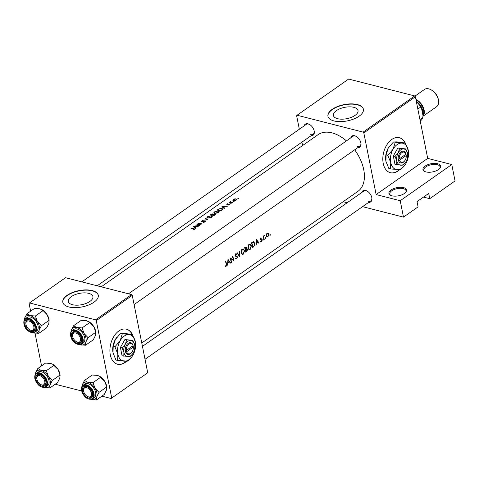 <?xml version="1.0" encoding="UTF-8"?>
<svg xmlns="http://www.w3.org/2000/svg" width="479" height="479" viewBox="0 0 479 479"><rect width="100%" height="100%" fill="white"/><g stroke="black" fill="none" stroke-linecap="round" stroke-linejoin="round"><path stroke-width="0.72" d="M403.605 187.618A9.035 4.155 168.7 0 1 405.773 192.307A9.035 4.155 168.7 0 1 391.93 195.809A9.035 4.155 168.7 0 1 390.607 195.336A9.035 4.155 168.7 0 1 391.732 189.558A9.035 4.155 168.7 0 1 403.605 187.618M405.479 192.618A8.287 3.808 -11.3 0 0 406.024 190.75A8.287 3.808 -11.3 0 0 403.252 188.618A8.287 3.808 -11.3 0 0 394.181 189.51A8.287 3.808 -11.3 0 0 389.774 193.995A8.287 3.808 -11.3 0 0 390.996 195.51M437.656 163.728A9.035 4.155 168.7 0 1 439.824 168.416A9.035 4.155 168.7 0 1 425.987 171.919A9.035 4.155 168.7 0 1 424.657 171.446A9.035 4.155 168.7 0 1 425.783 165.668A9.035 4.155 168.7 0 1 437.656 163.728M439.53 168.722A8.287 3.808 -11.3 0 0 440.075 166.854A8.287 3.808 -11.3 0 0 437.303 164.722A8.287 3.808 -11.3 0 0 428.232 165.62A8.287 3.808 -11.3 0 0 423.831 170.105A8.287 3.808 -11.3 0 0 425.047 171.62M132.354 334.504A18.076 11.592 104.3 0 0 126.468 329.193A18.076 11.592 104.3 0 0 118.846 330.965A18.076 11.592 104.3 0 0 109.919 349.508A18.076 11.592 104.3 0 0 117.517 364.22A18.076 11.592 104.3 0 0 125.139 362.447A18.076 11.592 104.3 0 0 126.648 361.232M117.403 364.19A18.076 11.592 104.3 0 0 124.911 362.387A18.076 11.592 104.3 0 0 126.354 361.238M405.264 143.029A18.076 11.592 104.3 0 0 399.378 137.718A18.076 11.592 104.3 0 0 391.756 139.485A18.076 11.592 104.3 0 0 382.829 158.034A18.076 11.592 104.3 0 0 390.427 172.739A18.076 11.592 104.3 0 0 398.049 170.973A18.076 11.592 104.3 0 0 399.558 169.752M390.313 172.709A18.076 11.592 104.3 0 0 397.821 170.913A18.076 11.592 104.3 0 0 399.264 169.764M72.491 304.716A12.544 5.766 -11.3 0 0 86.226 303.363A12.544 5.766 -11.3 0 0 92.896 296.573A12.544 5.766 -11.3 0 0 88.699 293.346A12.544 5.766 -11.3 0 0 74.958 294.699A12.544 5.766 -11.3 0 0 68.287 301.489A12.544 5.766 -11.3 0 0 72.491 304.716M68.868 306.961A18.076 8.305 -11.3 0 0 88.657 305.009A18.076 8.305 -11.3 0 0 98.267 295.226A18.076 8.305 -11.3 0 0 92.219 290.579A18.076 8.305 -11.3 0 0 72.425 292.531A18.076 8.305 -11.3 0 0 62.815 302.309A18.076 8.305 -11.3 0 0 68.868 306.961M98.291 295.357A18.076 8.305 -11.3 0 0 92.267 290.837A18.076 8.305 -11.3 0 0 72.604 292.741A18.076 8.305 -11.3 0 0 62.845 302.441M337.617 118.702A12.544 5.766 -11.3 0 0 351.352 117.343A12.544 5.766 -11.3 0 0 358.023 110.559A12.544 5.766 -11.3 0 0 353.825 107.326A12.544 5.766 -11.3 0 0 340.084 108.685A12.544 5.766 -11.3 0 0 333.414 115.475A12.544 5.766 -11.3 0 0 337.617 118.702M333.995 120.942A18.076 8.305 -11.3 0 0 353.783 118.99A18.076 8.305 -11.3 0 0 363.393 109.212A18.076 8.305 -11.3 0 0 357.34 104.56A18.076 8.305 -11.3 0 0 337.551 106.512A18.076 8.305 -11.3 0 0 327.941 116.295A18.076 8.305 -11.3 0 0 333.995 120.942M363.417 109.344A18.076 8.305 -11.3 0 0 357.394 104.823A18.076 8.305 -11.3 0 0 337.731 106.727A18.076 8.305 -11.3 0 0 327.971 116.427M361.753 192.51A6.778 4.161 54.9 0 1 365.591 190.444A6.778 4.161 54.9 0 1 366.98 191.001A6.778 4.161 54.9 0 1 371.872 197.965A6.778 4.161 54.9 0 1 368.668 202.372M368.309 201.252A6.023 3.7 -125.1 0 0 370.716 200.935A6.023 3.7 -125.1 0 0 371.824 197.695M367.219 191.139A6.023 3.7 -125.1 0 0 366.207 190.756A6.023 3.7 -125.1 0 0 363.8 191.073L142.449 346.377M304.135 125.875A6.778 4.161 54.9 0 1 307.979 123.81A6.778 4.161 54.9 0 1 309.368 124.366A6.778 4.161 54.9 0 1 314.254 131.336A6.778 4.161 54.9 0 1 311.057 135.743M310.691 134.617A6.023 3.7 -125.1 0 0 313.104 134.306A6.023 3.7 -125.1 0 0 314.206 131.066M309.602 124.504A6.023 3.7 -125.1 0 0 308.596 124.127A6.023 3.7 -125.1 0 0 306.183 124.438L81.807 281.862M350.82 137.808A6.778 4.161 54.9 0 1 354.664 135.737A6.778 4.161 54.9 0 1 356.053 136.299A6.778 4.161 54.9 0 1 360.938 143.263A6.778 4.161 54.9 0 1 357.741 147.67M357.376 146.55A6.023 3.7 -125.1 0 0 359.789 146.233A6.023 3.7 -125.1 0 0 360.891 142.993M356.292 136.437A6.023 3.7 -125.1 0 0 355.28 136.054A6.023 3.7 -125.1 0 0 352.867 136.371L128.492 293.795M101.207 286.819L318.068 134.671A34.644 21.28 54.9 0 1 331.935 132.857A34.644 21.28 54.9 0 1 346.437 140.88M194.725 229.124L193.869 228.549A34.644 21.28 -125.1 0 0 191.289 228.19L190.983 228.405A34.644 21.28 54.9 0 1 193.522 228.758L194.055 229.309L193.169 229.884L194.749 228.956M194.306 229.507L194.217 229.046L194.115 229.603M193.51 226.627L195.743 228.411L196.079 228.178L195.348 227.525L196.893 226.447L198.977 226.142L193.51 226.627M195.654 225.124A34.644 21.28 54.9 0 1 199.498 225.777L199.803 225.561A34.644 21.28 -125.1 0 0 196.773 224.992L202.12 223.938A34.644 21.28 -125.1 0 0 198.27 223.286L197.965 223.501A34.644 21.28 54.9 0 1 200.982 223.956L195.654 225.124M203.198 222.472L205.09 221.951L205.407 221.633L205.006 221.017L201.402 221.711L202.611 220.675L201.066 221.25L201.108 221.927L204.695 221.232L204.689 221.849L203.198 222.472M204.695 221.232L204.749 222.142M201.204 221.933L201.066 221.25L201.108 221.927M201.443 221.933L201.419 221.31M205.407 221.633L205.006 221.017L205.18 221.885M202.551 220.286L207.88 219.897L205.473 218.232L205.15 218.466L207.036 219.711L202.551 220.286M207.88 218.137L211.017 217.694L212.359 216.251L211.443 215.622L207.629 216.652L206.958 217.592L207.88 218.137M210.233 214.897A34.644 21.28 54.9 0 1 214.083 215.544L215.466 214.233L214.981 213.879L213.341 214.155L212.921 213.766L210.233 214.897M213.383 214.376L212.921 213.766L213.077 214.562M214.688 213.359L217.831 212.916L219.172 211.473L218.25 210.844L214.436 211.868L213.766 212.814L214.688 213.359M217.047 210.119A34.644 21.28 54.9 0 1 220.891 210.766L222.741 209.006L221.795 208.401L218.951 208.886L217.047 210.119M221.891 206.718L224.124 208.503L224.459 208.263L223.723 207.617L225.268 206.533L227.351 206.233L221.891 206.718M228.543 205.078L229.854 204.479L229.549 203.964L227.166 204.407L227.8 203.683L226.765 204.078L226.872 204.623L229.255 204.186L228.543 205.078M229.255 204.186L229.327 204.85M226.765 204.078L226.872 204.623L226.765 204.078M227.208 204.641L227.112 204.126M229.854 204.479L229.549 203.964L229.686 204.647M230.698 203.623L231.267 203.222L230.716 203.623M229.327 202.318A34.644 21.28 54.9 0 1 232.153 202.862L232.459 202.647A34.644 21.28 -125.1 0 0 231.501 202.425L230.591 202.198L230.555 201.497L230.046 202.162A34.644 21.28 -125.1 0 0 229.633 202.102L229.327 202.318M230.351 202.473L230.195 201.671L230.1 202.431M230.656 202.527L230.477 201.761M233.411 201.725L234.117 201.485L233.411 201.725M236.512 199.809L236.021 198.839L234.68 198.911L233.279 199.509L232.794 200.24L233.447 200.647L235.794 200.312L236.686 199.324M237.818 198.629L238.53 198.39L237.818 198.629M354.676 149.819A34.644 21.28 54.9 0 1 357.861 191.39L141.772 343M225.214 266.312L226.142 266.264L226.585 264.091A34.644 21.28 -125.1 0 0 225.693 260.923L225.387 261.139A34.644 21.28 54.9 0 1 226.268 264.258L226.064 265.779L225.316 265.833L225.453 266.396M227.86 264.929L228.052 263.085L229.597 262.001L230.423 263.127L230.752 262.893L227.968 259.331L227.525 265.162L227.86 264.929L227.561 264.851M235.428 256.145L237.189 257.073L236.692 258.325L235.776 258.079L235.542 258.516L236.135 258.953L236.788 258.792L237.494 256.864L235.333 255.331L235.65 254.379L236.5 254.523L236.692 254.038L236.147 253.738L235.53 253.87L235.033 255.564L236.309 256.427L235.722 256.277M236.692 258.325L235.776 258.079M235.183 254.259L236.5 254.523M236.458 255.96L235.931 255.84M236.961 253.02L239.662 256.648L239.883 250.966L239.554 251.2L239.428 255.684L237.285 252.792L236.961 253.02M247.865 248.224L249.044 249.667L250.212 249.379L251.439 245.691L250.152 244.206L248.906 244.488L247.865 248.224M251.451 242.853A34.644 21.28 54.9 0 1 252.673 247.517L253.726 246.781L254.948 243.302L253.277 241.781L251.451 242.853M253.756 241.793L253.277 241.781M260.576 241.518L261.384 241.47L261.905 239.991L260.492 239.033L261.348 237.967L260.57 237.925L260.193 239.266L261.606 240.219L261.283 241.069L260.714 241.063L260.78 241.614M261.283 241.069L260.714 241.063M260.444 239.71L261.45 239.955M260.81 237.829L261.348 237.967L260.57 237.925M260.295 238.243L261.223 238.404M261.013 239.38L260.169 239.159M262.69 240.117L263.049 240.302L263.258 239.722L262.893 239.536L262.69 240.117L263.049 240.302L262.72 240.219M262.815 239.608L263.258 239.722L262.893 239.536M263.103 236.219A34.644 21.28 54.9 0 1 263.935 239.614L264.24 239.404A34.644 21.28 -125.1 0 0 263.995 238.267L263.767 237.063L264.3 235.452L263.552 236.512A34.644 21.28 -125.1 0 0 263.408 236.003L263.103 236.219M269.803 235.123L270.168 235.309L270.372 234.728L270.006 234.542L269.803 235.123L270.168 235.309L269.839 235.225M269.928 234.614L270.372 234.728L270.006 234.542M267.683 233.129L268.186 233.255L267.084 233.357L266.294 234.59L266.27 236.039L267.108 237.087L267.941 236.871L268.845 234.231L267.941 233.159M265.396 238.219L265.755 238.404L265.965 237.823L265.6 237.638L265.396 238.219L265.755 238.404L265.432 238.32M265.522 237.71L265.965 237.823L265.6 237.638M256.235 245.02L256.427 243.176L257.971 242.093L258.798 243.218L259.133 242.985L256.343 239.422L255.9 245.254L256.235 245.02L255.936 244.943M244.643 247.631A34.644 21.28 54.9 0 1 245.859 252.295L246.781 251.649L247.583 249.577L246.631 248.846L246.745 247.577L246.152 246.883L244.643 247.631M247.014 248.846L246.284 248.763M241.051 253.002L242.236 254.445L243.398 254.157L244.625 250.469L243.338 248.984L242.093 249.266L241.051 253.002M230.064 257.858A34.644 21.28 54.9 0 1 231.279 262.528L231.585 262.312A34.644 21.28 -125.1 0 0 230.68 258.66L233.896 260.69A34.644 21.28 -125.1 0 0 232.68 256.02L232.375 256.235A34.644 21.28 54.9 0 1 233.381 259.923L230.064 257.858M423.502 197.091L429.753 198.689L455.05 180.936L451.775 164.542L400.21 200.719L403.486 217.119L418.077 206.88L417.029 201.629L428.705 193.438L429.753 198.689M297.076 115.235L363.124 132.114L414.694 95.938L348.64 79.053L297.076 115.235L296.645 115.75L299.339 129.24M301.92 142.149L302.596 145.526M131.569 294.579L65.515 277.7L29.518 302.956L95.566 319.834L131.569 294.579L132.258 295.381L96.261 320.637L111.727 398.031L147.724 372.776L111.727 398.031M132.258 295.381L147.724 372.776M55.205 384.212L81.634 390.966M101.889 396.145L111.296 398.546M29.518 302.956L29.087 303.47L30.626 311.176M35.027 333.186L41.559 365.884M96.261 320.637L95.566 319.834M414.694 95.938L415.383 96.734L427.705 158.387L451.775 164.542M415.383 96.734L363.818 132.911L376.135 194.57L427.705 158.387M343.162 201.701L347.185 202.731M362.561 206.659L403.486 217.119M400.21 200.719L376.135 194.57M363.818 132.911L363.124 132.114M405.036 142.97A18.076 11.592 104.3 0 0 399.264 137.689M132.126 334.444A18.076 11.592 104.3 0 0 126.354 329.169M268.42 234.123L268.845 234.231M266.426 236.482L267.941 236.871M267.204 233.776L267.851 233.632L268.539 234.447L267.857 236.458L267.198 236.62L266.575 235.824L267.204 233.776L266.749 233.662M266.21 235.734L266.575 235.824M263.157 236.41L263.552 236.512M263.755 235.812L264.234 235.931M263.713 235.89L264.061 235.979M263.306 236.949L263.767 237.063M263.869 239.308L264.24 239.404M260.145 238.943L260.492 239.033M260.337 239.59L261.905 239.991M260.648 241.284L261.384 241.47M260.498 239.745L260.989 239.871M258.516 242.829L259.133 242.985M257.391 241.943L257.971 242.093M256.121 243.098L256.427 243.176M256.6 240.362L257.696 241.727L256.475 242.584L256.6 240.362L256.277 240.278M256.169 242.5L256.475 242.584M254.541 243.2L254.948 243.302M252.505 246.739L252.876 246.835A34.644 21.28 -125.1 0 0 251.912 243.122L253.714 242.344L252.613 242.063M251.505 243.021L251.912 243.122M252.463 242.152L254.642 243.518L254.217 245.757L252.876 246.835M251.026 245.589L251.439 245.691M249.439 249.182L250.212 249.379M249.074 244.967L250.146 244.745L251.134 245.907L250.104 248.918L249.122 249.152L248.17 248.008L249.074 244.967L248.529 244.829M247.799 247.912L248.17 248.008M246.176 247.427L246.745 247.577M247.11 249.457L247.583 249.577M246.218 251.505L246.781 251.649M245.098 247.9L246.446 247.799L245.535 249.409A34.644 21.28 -125.1 0 0 245.098 247.9L244.697 247.799M244.895 247.451L245.517 247.607M246.116 247.409L246.446 247.799M245.146 249.308L245.535 249.409M245.278 249.787L246.883 249.325L245.972 249.092M245.853 249.182L247.278 249.793L246.068 251.613A34.644 21.28 -125.1 0 0 245.661 249.888M245.697 251.517L246.068 251.613M244.212 250.367L244.625 250.469M242.631 253.96L243.398 254.157M242.26 249.745L243.338 249.523L244.32 250.685L243.29 253.696L242.308 253.93L241.356 252.786L242.26 249.745L241.721 249.607M240.985 252.69L241.356 252.786M238.841 255.535L239.428 255.684M235.56 258.48L236.788 258.792M235.692 253.78L236.692 254.038M234.973 255.235L235.333 255.331M236.997 256.738L237.494 256.864M232.135 259.606L233.381 259.923M230.279 258.558L230.68 258.66M231.213 262.217L231.585 262.312M230.142 262.737L230.752 262.893M229.01 261.851L229.597 262.001M227.741 263.007L228.052 263.085M228.226 260.271L229.315 261.636L228.1 262.492L228.226 260.271L227.902 260.187M227.788 262.414L228.1 262.492M225.274 266.043L226.142 266.264M223.855 208.251L223.723 207.617M222.645 206.772L224.711 206.569L223.495 207.425L222.645 206.772L222.759 207.341M224.771 206.88L224.711 206.569M223.621 208.048L223.495 207.425M233.339 199.815L233.279 199.509M236.099 199.21L236.021 198.839M233.806 200.689L233.62 199.557L235.722 199.054L236.225 199.408L235.848 199.988L233.758 200.432L233.255 200.108L233.357 200.629M221.855 208.718L221.795 208.401M220.795 210.455A34.644 21.28 -125.1 0 0 217.735 209.934L219.131 209.048L221.49 208.616L222.064 209.473L220.855 210.76M222.34 209.724L222.202 209.06L222.142 209.88M214.496 212.179L214.436 211.868M218.316 211.161L218.25 210.844M214.837 211.892L217.945 211.059L218.681 211.55L218.095 212.442L214.993 213.143L214.269 212.712L214.837 211.892M218.161 212.754L218.095 212.442M215.161 214.778L214.981 213.879M210.976 214.969L212.622 213.981L212.987 214.628M212.622 213.981L212.149 214.867A34.644 21.28 -125.1 0 0 210.928 214.712L210.898 214.43M212.448 215.185L212.353 214.724M212.598 215.215L213.43 214.352L214.676 214.095L215.071 214.849M214.676 214.095L213.987 215.233A34.644 21.28 -125.1 0 0 212.544 214.933M214.49 215.263L214.418 214.927M214.047 215.538L213.987 215.233M207.688 216.957L207.629 216.652M211.502 215.939L211.443 215.622M208.03 216.67L211.131 215.837L211.868 216.328L211.287 217.221L208.185 217.921L207.455 217.49L208.03 216.67M211.347 217.532L211.287 217.221M205.569 218.711L205.473 218.232M195.474 228.166L195.348 227.525M194.27 226.687L196.336 226.483L195.115 227.333L194.27 226.687L194.384 227.25M196.396 226.795L196.336 226.483M195.24 227.956L195.115 227.333M75.688 332.965A5.269 3.239 -125.1 0 0 72.646 336.294A5.269 3.239 -125.1 0 0 76.442 341.713A5.269 3.239 -125.1 0 0 77.526 342.15A5.269 3.239 -125.1 0 0 80.526 338.557A5.269 3.239 -125.1 0 0 75.688 332.965M76.67 341.826A6.023 3.7 -125.1 0 0 80.556 342.15A6.023 3.7 -125.1 0 0 81.658 338.91A6.023 3.7 54.9 0 1 80.556 342.15A6.023 3.7 54.9 0 1 78.143 342.461A6.023 3.7 54.9 0 1 76.909 341.964L76.442 341.713M72.646 336.294L72.563 335.773A6.023 3.7 54.9 0 1 73.634 332.282A6.023 3.7 54.9 0 1 76.047 331.971A6.023 3.7 54.9 0 1 77.053 332.348A6.023 3.7 -125.1 0 0 73.634 332.282A6.023 3.7 -125.1 0 0 72.61 336.048M84.484 380.452L92.225 375.021L97.482 375.41L99.291 376.105L104.745 381.374A9.939 6.107 54.9 0 1 106.601 385.954A9.939 6.107 54.9 0 1 106.685 386.445L106.476 390.032L104.218 394.51L96.471 399.947L96.746 396.857L99.009 392.379L95.016 388.2L93.016 382.631L87.753 382.236L84.484 380.452L82.22 384.93L81.837 386.798M82.502 390.972A6.778 4.161 54.9 0 1 87.747 386.918A6.778 4.161 54.9 0 1 92.579 393.546A6.778 4.161 54.9 0 1 92.633 393.882A6.778 4.161 54.9 0 1 88.573 398.121A6.778 4.161 54.9 0 1 82.502 390.972M83.574 391.002A5.269 3.239 -125.1 0 0 87.376 396.414A5.269 3.239 -125.1 0 0 88.453 396.851A5.269 3.239 -125.1 0 0 91.459 393.259A5.269 3.239 -125.1 0 0 86.621 387.667A5.269 3.239 -125.1 0 0 83.574 391.002L83.496 390.475A6.023 3.7 54.9 0 1 84.567 386.984A6.023 3.7 54.9 0 1 86.974 386.673A6.023 3.7 54.9 0 1 87.986 387.05A6.023 3.7 -125.1 0 0 84.567 386.984A6.023 3.7 -125.1 0 0 83.544 390.75M92.591 398.833L94.243 397.678A8.287 5.089 -125.1 0 0 95.644 392.469A8.287 5.089 -125.1 0 0 91.016 385.194A8.287 5.089 -125.1 0 0 84.729 384.11L83.071 385.272A8.287 5.089 54.9 0 1 89.363 386.355A8.287 5.089 54.9 0 1 93.986 393.63A8.287 5.089 54.9 0 1 92.591 398.833C87.735 400.204 84.065 397.474 81.568 390.654C81.179 387.978 81.681 386.182 83.071 385.272M100.758 377.201L93.016 382.631M99.392 376.159A9.939 6.107 54.9 0 1 99.524 376.231A9.939 6.107 54.9 0 1 104.745 381.374L106.751 386.942L99.009 392.379M81.909 386.655A9.939 6.107 54.9 0 1 82.22 384.93A9.939 6.107 54.9 0 1 87.753 382.236A9.939 6.107 54.9 0 1 95.016 388.2A9.939 6.107 54.9 0 1 96.746 396.857A9.939 6.107 54.9 0 1 91.214 399.552A9.939 6.107 -125.1 0 1 90.89 399.462L96.471 399.947M87.597 396.534A6.023 3.7 -125.1 0 0 91.483 396.851A6.023 3.7 -125.1 0 0 92.591 393.612A6.023 3.7 54.9 0 1 91.483 396.851A6.023 3.7 54.9 0 1 89.076 397.163A6.023 3.7 54.9 0 1 87.837 396.666L87.376 396.414M30.842 330.217A5.269 3.239 -125.1 0 0 33.841 326.63A5.269 3.239 -125.1 0 0 29.003 321.038A5.269 3.239 -125.1 0 0 25.956 324.367A5.269 3.239 -125.1 0 0 29.758 329.786A5.269 3.239 -125.1 0 0 30.842 330.217M29.363 320.038A6.023 3.7 54.9 0 1 30.369 320.421A6.023 3.7 -125.1 0 0 26.95 320.355A6.023 3.7 54.9 0 1 29.363 320.038M29.985 329.899A6.023 3.7 -125.1 0 0 33.871 330.217A6.023 3.7 -125.1 0 0 34.973 326.977A6.023 3.7 54.9 0 1 33.871 330.217A6.023 3.7 54.9 0 1 31.458 330.534A6.023 3.7 54.9 0 1 30.225 330.037L29.758 329.786M25.956 324.367L25.878 323.846A6.023 3.7 54.9 0 1 26.95 320.355A6.023 3.7 -125.1 0 0 25.926 324.115M54.073 365.267L46.331 370.698L41.068 370.309L37.799 368.519L45.541 363.088L50.798 363.483L52.606 364.178L58.061 369.447A9.939 6.107 54.9 0 1 59.917 374.027A9.939 6.107 54.9 0 1 60.001 374.512L60.126 375.338M52.708 364.232A9.939 6.107 54.9 0 1 52.84 364.303A9.939 6.107 54.9 0 1 58.061 369.447L60.132 375.338M52.325 380.446L60.067 375.015L59.791 378.099L57.528 382.583L49.786 388.014L50.061 384.93L52.325 380.446L48.331 376.272L46.331 370.698M35.817 379.045A6.778 4.161 54.9 0 1 41.062 374.985A6.778 4.161 54.9 0 1 45.894 381.619A6.778 4.161 54.9 0 1 45.948 381.949A6.778 4.161 54.9 0 1 41.889 386.194A6.778 4.161 54.9 0 1 35.817 379.045M36.889 379.069A5.269 3.239 -125.1 0 0 40.691 384.487A5.269 3.239 -125.1 0 0 41.769 384.918A5.269 3.239 -125.1 0 0 44.775 381.332A5.269 3.239 -125.1 0 0 39.937 375.74A5.269 3.239 -125.1 0 0 36.889 379.069L36.811 378.548A6.023 3.7 54.9 0 1 37.877 375.057A6.023 3.7 54.9 0 1 40.29 374.74A6.023 3.7 54.9 0 1 41.302 375.123A6.023 3.7 -125.1 0 0 37.877 375.057A6.023 3.7 -125.1 0 0 36.859 378.817M45.906 386.906L47.559 385.745A8.287 5.089 -125.1 0 0 48.96 380.536A8.287 5.089 -125.1 0 0 44.331 373.267A8.287 5.089 -125.1 0 0 38.039 372.183L36.386 373.345A8.287 5.089 54.9 0 1 42.679 374.428A8.287 5.089 54.9 0 1 47.301 381.697A8.287 5.089 54.9 0 1 45.906 386.906C41.05 388.271 37.38 385.547 34.883 378.727C34.494 376.045 34.997 374.255 36.386 373.345M37.799 368.519L35.536 373.003L35.153 374.871M35.224 374.728A9.939 6.107 54.9 0 1 35.536 373.003A9.939 6.107 54.9 0 1 41.068 370.309A9.939 6.107 54.9 0 1 48.331 376.272A9.939 6.107 54.9 0 1 50.061 384.93A9.939 6.107 54.9 0 1 44.529 387.619A9.939 6.107 -125.1 0 1 44.206 387.529L49.786 388.014M40.913 384.601A6.023 3.7 -125.1 0 0 44.798 384.918A6.023 3.7 -125.1 0 0 45.906 381.679A6.023 3.7 54.9 0 1 44.798 384.918A6.023 3.7 54.9 0 1 42.392 385.236A6.023 3.7 54.9 0 1 41.152 384.739L40.691 384.487M24.291 320.02A9.939 6.107 54.9 0 1 24.609 318.296A9.939 6.107 54.9 0 1 30.141 315.607A9.939 6.107 -125.1 0 1 37.404 321.571A9.939 6.107 54.9 0 1 39.254 326.151A9.939 6.107 54.9 0 1 39.134 330.223L41.392 325.744L37.404 321.571L35.398 315.996L30.141 315.607L26.866 313.817L24.609 318.296L24.225 320.17M34.961 326.912A6.778 4.161 54.9 0 1 35.021 327.247A6.778 4.161 54.9 0 1 30.961 331.492A6.778 4.161 54.9 0 1 24.884 324.337A6.778 4.161 54.9 0 1 30.135 320.283A6.778 4.161 54.9 0 1 34.961 326.912M38.027 325.834A8.287 5.089 -125.1 0 0 33.398 318.565A8.287 5.089 -125.1 0 0 27.111 317.481L25.459 318.643A8.287 5.089 54.9 0 1 31.746 319.721A8.287 5.089 54.9 0 1 36.374 326.995A8.287 5.089 54.9 0 1 34.973 332.204L36.626 331.043A8.287 5.089 -125.1 0 0 38.027 325.834M26.866 313.817L34.608 308.386L39.871 308.781L43.14 310.566L47.134 314.739L49.133 320.313L41.392 325.744M43.14 310.566L35.398 315.996M33.273 332.827L38.859 333.312L46.601 327.881L48.864 323.397L49.074 319.81A9.939 6.107 54.9 0 0 47.134 314.739A9.939 6.107 54.9 0 0 41.907 309.596L41.673 309.47M38.859 333.312L39.134 330.223A9.939 6.107 54.9 0 1 33.596 332.917A9.939 6.107 54.9 0 1 33.279 332.827M70.976 331.953A9.939 6.107 54.9 0 1 71.293 330.229A9.939 6.107 54.9 0 1 76.826 327.534A9.939 6.107 -125.1 0 1 84.088 333.498A9.939 6.107 54.9 0 1 85.945 338.078A9.939 6.107 54.9 0 1 85.819 342.156L88.076 337.677L84.088 333.498L82.083 327.929L76.826 327.534L73.55 325.75L71.293 330.229L70.91 332.097M81.646 338.845A6.778 4.161 54.9 0 1 81.705 339.18A6.778 4.161 54.9 0 1 77.646 343.419A6.778 4.161 54.9 0 1 71.569 336.27A6.778 4.161 54.9 0 1 76.82 332.21A6.778 4.161 54.9 0 1 81.646 338.845M84.711 337.767A8.287 5.089 -125.1 0 0 80.083 330.492A8.287 5.089 -125.1 0 0 73.796 329.408L72.143 330.57A8.287 5.089 54.9 0 1 78.43 331.654A8.287 5.089 54.9 0 1 83.059 338.928A8.287 5.089 54.9 0 1 81.658 344.132L83.31 342.976A8.287 5.089 -125.1 0 0 84.711 337.767M73.55 325.75L81.292 320.313L86.555 320.708L89.824 322.493L93.818 326.672L95.818 332.24L88.076 337.677M89.824 322.493L82.083 327.929M85.543 345.239L85.819 342.156A9.939 6.107 54.9 0 1 80.286 344.85A9.939 6.107 54.9 0 1 79.963 344.76L85.543 345.239L93.285 339.809L95.549 335.33L95.758 331.743A9.939 6.107 54.9 0 0 93.818 326.672A9.939 6.107 54.9 0 0 88.591 321.529L88.358 321.403M419.939 119.534L422.813 117.517L422.981 115.583L421.52 108.278L420.718 107.027A12.801 7.868 -125.1 0 0 416.407 101.865M417.844 109.038L420.718 107.027M416.383 101.734A12.047 7.401 54.9 0 1 421.52 108.278M420.221 120.953L420.718 120.606A12.801 7.868 -125.1 0 0 422.813 117.517M430.914 89.729L431.657 90.136A9.341 5.736 54.9 0 1 438.309 99.273A9.341 5.736 54.9 0 1 438.387 99.728L438.519 100.566A10.544 6.478 -125.1 0 0 438.423 100.045A10.544 6.478 -125.1 0 0 430.914 89.729A10.544 6.478 -125.1 0 0 424.532 89.411L414.898 96.171M422.939 116.193A10.544 6.478 -125.1 0 0 424.125 110.08A10.544 6.478 -125.1 0 0 415.922 99.416M422.933 116.295L436.644 106.673A10.544 6.478 -125.1 0 0 438.519 100.566M126.588 351.73L133.33 347L133 345.203A6.023 3.862 104.3 0 0 128.222 343.317A6.023 3.862 104.3 0 0 125.276 350.616L125.51 351.951L126.588 351.73A5.269 3.383 104.3 0 0 131.851 352.209A5.269 3.383 104.3 0 0 133.33 347M125.54 351.933A6.023 3.862 104.3 0 0 131.581 352.568L131.851 352.209M132.833 340.401L124.917 339.545L120.397 347.467L122.061 355.801L129.983 356.651L132.449 354.071A8.287 5.311 104.3 0 0 133.192 352.939A8.287 5.311 104.3 0 0 134.701 345.263A8.287 5.311 104.3 0 0 134.617 344.808L132.833 340.401L124.917 339.545M126.654 339.988L125.342 344.191L122.133 347.91L120.397 347.467M122.133 347.91L123.917 352.322L123.798 356.244M134.683 345.179L134.617 344.808A8.287 5.311 104.3 0 0 130.695 340.437A8.287 5.311 104.3 0 0 125.342 344.191A8.287 5.311 104.3 0 0 123.917 352.322A8.287 5.311 104.3 0 0 127.839 356.693A8.287 5.311 104.3 0 0 132.449 354.071M133 355.029A13.556 8.694 104.3 0 0 135.467 342.473A13.556 8.694 104.3 0 0 135.335 341.737A13.556 8.694 104.3 0 0 128.917 334.581A13.556 8.694 104.3 0 0 120.163 340.725A13.556 8.694 104.3 0 0 117.828 354.023A13.556 8.694 104.3 0 0 124.247 361.178A13.556 8.694 104.3 0 0 131.785 356.885A13.556 8.694 104.3 0 0 133 355.029M120.6 333.414L124.103 333.354L132.42 334.522L128.917 334.581L120.6 333.414L115.349 339.497L113.206 346.377L114.906 346.808L117.828 354.023L117.63 360.442L115.93 360.004L113.014 352.789L113.206 346.377M122.301 333.845L120.163 340.725L114.906 346.808M117.63 360.442L127.749 361.112L131.785 356.885M135.449 342.341L132.42 334.522M112.9 352.167A13.556 8.694 -75.7 0 1 112.882 352.053A13.556 8.694 -75.7 0 1 115.349 339.497A13.556 8.694 104.3 0 1 116.565 337.641L116.642 337.545M133 345.203L133.066 345.688L126.324 350.418L125.276 350.616M133.066 345.688A5.269 3.383 104.3 0 0 128.911 344.12A5.269 3.383 104.3 0 0 126.324 350.418M132.288 346.233L133.294 346.491M125.318 351.011L126.109 350.46M399.498 160.249L406.24 155.525L405.911 153.723A6.023 3.862 104.3 0 0 401.127 151.843A6.023 3.862 104.3 0 0 398.187 159.142L398.414 160.477L399.498 160.249A5.269 3.383 104.3 0 0 404.761 160.734A5.269 3.383 104.3 0 0 406.24 155.525M398.45 160.453A6.023 3.862 104.3 0 0 404.492 161.088L404.761 160.734M405.743 148.927L397.827 148.071L393.307 155.992L394.971 164.321L402.893 165.177L405.36 162.591A8.287 5.311 104.3 0 0 406.102 161.459A8.287 5.311 104.3 0 0 407.605 153.783A8.287 5.311 104.3 0 0 407.527 153.334L405.743 148.927L397.827 148.071M399.558 148.514L398.253 152.717L395.043 156.435L393.307 155.992M395.043 156.435L396.828 160.842L396.708 164.764M407.593 153.699L407.527 153.334A8.287 5.311 104.3 0 0 403.605 148.963A8.287 5.311 104.3 0 0 398.253 152.717A8.287 5.311 104.3 0 0 396.828 160.842A8.287 5.311 104.3 0 0 400.749 165.213A8.287 5.311 104.3 0 0 405.36 162.591M405.911 163.555A13.556 8.694 104.3 0 0 408.377 150.999A13.556 8.694 104.3 0 0 408.246 150.256A13.556 8.694 104.3 0 0 401.827 143.107A13.556 8.694 104.3 0 0 393.067 149.25A13.556 8.694 104.3 0 0 390.732 162.543A13.556 8.694 104.3 0 0 397.157 169.698A13.556 8.694 104.3 0 0 404.695 165.405A13.556 8.694 104.3 0 0 405.911 163.555M393.51 141.94L397.013 141.874L405.324 143.041L401.827 143.107L393.51 141.94L388.253 148.017L386.116 154.897L387.816 155.334L390.732 162.543L390.541 168.961L388.84 168.53L385.918 161.315L386.116 154.897M395.211 142.371L393.067 149.25L387.816 155.334M390.541 168.961L400.654 169.638L404.695 165.405M408.353 150.861L405.324 143.041M385.811 160.693A13.556 8.694 -75.7 0 1 385.793 160.579A13.556 8.694 -75.7 0 1 388.253 148.017A13.556 8.694 104.3 0 1 389.475 146.167L389.553 146.065M405.911 153.723L405.976 154.208L399.235 158.938L398.187 159.142M405.976 154.208A5.269 3.383 104.3 0 0 401.821 152.639A5.269 3.383 104.3 0 0 399.235 158.938M405.198 154.759L406.198 155.016M398.229 159.537L399.019 158.98M263.618 238.171L263.995 238.267M253.163 246.631L253.726 246.781M251.529 242.793L252.152 242.955M245.218 249.583L245.865 249.745M235.782 256.295L236.159 256.391M226.202 263.995L226.585 264.091M193.929 228.854L193.869 228.549M221.256 210.515L221.19 210.179M81.717 390.774A7.832 4.814 -125.1 0 0 88.902 399.079A7.832 4.814 -125.1 0 0 93.357 393.75A7.832 4.814 -125.1 0 0 86.178 385.439A7.832 4.814 -125.1 0 0 81.717 390.774M35.033 378.841A7.832 4.814 -125.1 0 0 42.218 387.152A7.832 4.814 -125.1 0 0 46.673 381.817A7.832 4.814 -125.1 0 0 39.488 373.506A7.832 4.814 -125.1 0 0 35.033 378.841M35.745 327.115A7.832 4.814 -125.1 0 0 28.56 318.804A7.832 4.814 -125.1 0 0 24.1 324.139A7.832 4.814 -125.1 0 0 31.285 332.45A7.832 4.814 -125.1 0 0 35.745 327.115M82.43 339.042A7.832 4.814 -125.1 0 0 75.245 330.738A7.832 4.814 -125.1 0 0 70.784 336.066A7.832 4.814 -125.1 0 0 77.969 344.377A7.832 4.814 -125.1 0 0 82.43 339.042M416.053 100.087A9.79 6.011 54.9 0 1 423.562 109.936A9.79 6.011 54.9 0 1 422.885 115.098M422.538 113.367A9.035 5.55 -125.1 0 0 422.514 110.134A9.035 5.55 -125.1 0 0 416.323 101.428M267.851 233.632L267.001 233.417M267.174 236.614L266.396 236.41M260.995 238.297L260.36 238.135M260.81 239.35L260.175 239.189M261.33 239.907L260.408 239.674M250.098 244.733L248.972 244.446M249.122 249.152L248.122 248.9M246.098 247.404L245.266 247.188M243.284 249.511L242.158 249.224M242.308 253.93L241.314 253.678M236.261 258.415L235.68 258.265M236.069 254.289L235.297 254.092M226.992 204.299L227.064 204.641M229.447 204.329L229.531 204.749M230.345 202.006L230.441 202.491M236.225 199.408L236.339 199.971M218.681 211.55L218.825 212.281M214.269 212.712L214.382 213.293M211.868 216.328L212.017 217.059M207.455 217.49L207.575 218.071M204.97 221.436L205.072 221.963M201.198 221.597L201.27 221.933M134.096 304.584L359.789 146.233M313.104 134.306L97.189 285.795M25.459 318.643C24.064 319.553 23.561 321.343 23.95 324.026C25.423 330.211 29.099 332.941 34.973 332.204M370.716 200.935L145.029 359.286M72.143 330.57C70.748 331.48 70.245 333.276 70.635 335.953C72.107 342.144 75.784 344.868 81.658 344.132"/></g></svg>
